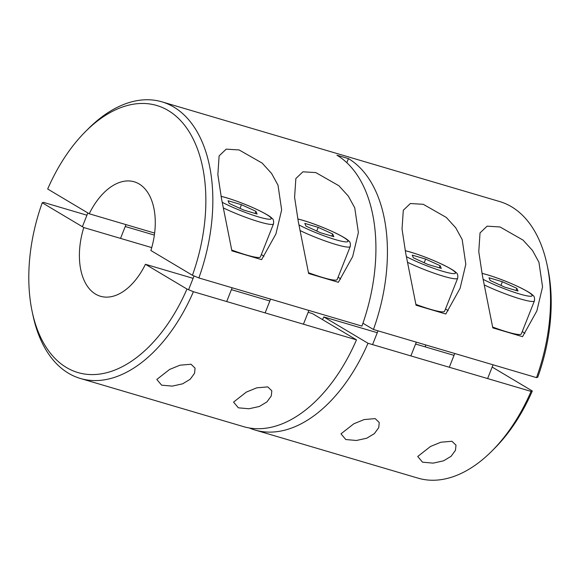 <?xml version="1.0" encoding="UTF-8"?>
<svg xmlns="http://www.w3.org/2000/svg" width="580" height="580" viewBox="0 0 580 580"><rect width="100%" height="100%" fill="white"/><g stroke="black" fill="none" stroke-linecap="round" stroke-linejoin="round"><path stroke-width="0.87" d="M448.115 310.72A40.774 4.923 21.6 0 0 445.534 308.901M445.802 314.005L460.099 288.311L465.82 264.241L462.18 239.547L455.75 227.81L446.303 217.442L423.277 204.305L410.357 203.522L403.296 210.264L402.034 229.027L405.717 253.25L416.056 305.225L445.802 314.005M524.856 333.377A40.774 4.923 21.6 0 0 522.275 331.55M522.544 336.661L536.841 310.967L542.561 286.897L538.922 262.204L532.491 250.458L523.044 240.098L500.018 226.961L487.099 226.171L480.037 232.913L478.775 251.684L482.459 275.899L492.797 327.881L522.544 336.661M263.936 256.353A40.774 4.923 21.6 0 0 261.355 254.533M261.623 259.637L275.921 233.943L281.648 209.873L278.001 185.179L271.57 173.442L262.131 163.074L239.098 149.937L226.178 149.154L219.117 155.897L217.855 174.66L221.538 198.882L231.884 250.857L261.623 259.637M340.677 279.002A40.774 4.923 21.6 0 0 338.096 277.182M338.365 282.293L352.662 256.592L358.382 232.529L354.743 207.836L348.312 196.091L338.865 185.723L315.839 172.594L302.919 171.803L295.858 178.546L294.596 197.316L298.279 221.531L308.625 273.513L338.365 282.293M85.412 131.653A139.229 82.672 -73.6 0 0 47.691 189.015L89.24 213.781A59.667 35.431 -73.6 0 1 134.226 181.801A59.667 35.431 -73.6 0 1 150.88 250.509L192.43 275.275A139.229 82.672 -73.6 0 0 185.593 126.563A139.229 82.672 -73.6 0 0 85.412 131.653L88.109 128.948A144.195 85.63 106.4 0 1 161.994 101.862A144.195 85.63 106.4 0 1 198.86 277.95L361.935 326.09A144.195 85.63 106.4 0 0 336.937 155.208L348.45 158.608A144.195 85.63 106.4 0 1 373.44 329.491L536.514 377.631A144.195 85.63 -73.6 0 0 546.991 264.415A144.195 85.63 -73.6 0 0 499.655 201.543L161.994 101.862M546.991 264.415L547.781 268.149A139.229 82.672 106.4 0 1 537.761 377.217L536.514 377.631M89.24 213.781L154.635 233.08M198.86 277.95L192.43 275.275M373.44 329.491L362.942 323.234M346.833 162.697L348.45 158.608M161.639 385.178L156.803 379.465L169.606 369.438L179.988 365.19L191.037 364.247L195.069 368.14L194.561 373.266L190.211 379.24L182.635 383.822L172.26 386.113L161.639 385.178M238.38 407.827L233.544 402.114L246.348 392.087L256.73 387.839L267.779 386.896L271.81 390.797L271.302 395.915L266.952 401.897L259.376 406.471L249.001 408.762L238.38 407.827M345.81 439.546L340.982 433.833L353.786 423.806L364.168 419.558L375.216 418.615L379.248 422.508L378.733 427.634L374.39 433.608L366.814 438.19L356.439 440.481L345.81 439.546M422.552 462.195L417.723 456.489L430.527 446.455L440.909 442.214L451.958 441.271L455.989 445.164L455.474 450.283L451.131 456.264L443.555 460.839L433.18 463.13L422.552 462.195M193.096 278.349L145.428 264.277L186.977 289.043L193.408 291.718L356.482 339.858L312.337 313.548L308.139 312.315M356.482 339.858A144.195 85.63 106.4 0 1 243.419 426.597L80.344 378.457A144.195 85.63 106.4 0 1 33.009 315.585L32.219 311.851A139.229 82.672 -73.6 0 0 100.333 373.991A139.229 82.672 -73.6 0 0 186.977 289.043M322.494 319.609A59.667 35.431 -73.6 0 0 323.85 316.948L367.995 343.258A144.195 85.63 106.4 0 1 254.932 429.998A144.195 85.63 106.4 0 1 249.277 427.96M269.838 301.005L231.405 289.659M367.995 343.258L531.07 391.399L532.309 390.985L492.166 367.06M454.017 355.373L415.577 344.027M377.275 332.717L323.85 316.948M86.935 215.202L43.485 202.369L42.238 202.782L83.788 227.548A59.667 35.431 -73.6 0 0 100.441 296.257A59.667 35.431 -73.6 0 0 145.428 264.277M83.788 227.548L151.735 247.602M425.633 344.897A59.667 35.431 -73.6 0 0 425.365 346.92M125.244 226.505L154.367 235.103M532.309 390.985A139.229 82.672 106.4 0 1 494.588 448.347L491.891 451.051A144.195 85.63 -73.6 0 0 531.07 391.399M42.238 202.782A139.229 82.672 -73.6 0 0 32.219 311.851M193.408 291.718A144.195 85.63 106.4 0 1 80.344 378.457M254.932 429.998L418.006 478.137A144.195 85.63 -73.6 0 0 491.891 451.051M308.451 272.673A34.807 4.205 21.6 0 0 322.908 277.552A34.807 4.205 21.6 0 0 337.154 279.567L350.233 246.529A34.807 4.205 -158.4 0 1 335.987 244.513A34.807 4.205 -158.4 0 1 300.012 230.528M332.702 233.994L333.833 236.676L320.45 232.725L305.943 226.091L304.819 223.409L318.195 227.36L332.702 233.994L331.869 236.096M316.745 231.029L318.195 227.36M415.889 304.384A34.807 4.205 21.6 0 0 430.346 309.27A34.807 4.205 21.6 0 0 444.584 311.286L457.671 278.24A34.807 4.205 -158.4 0 1 443.424 276.225A34.807 4.205 -158.4 0 1 407.45 262.247M413.38 257.81L412.257 255.12L425.633 259.071L440.14 265.705L441.271 268.388L427.888 264.444L413.38 257.81M424.183 262.747L425.633 259.071M439.307 267.815L440.14 265.705M231.71 250.016A34.807 4.205 21.6 0 0 246.167 254.903A34.807 4.205 21.6 0 0 260.413 256.918L273.492 223.873A34.807 4.205 -158.4 0 1 259.245 221.857A34.807 4.205 -158.4 0 1 223.271 207.879M255.961 211.338L257.092 214.02L243.709 210.069L229.201 203.435L228.078 200.752L241.454 204.704L255.961 211.338L255.127 213.44M240.004 208.38L241.454 204.704M492.63 327.04A34.807 4.205 21.6 0 0 507.087 331.919A34.807 4.205 21.6 0 0 521.326 333.935L534.412 300.897A34.807 4.205 -158.4 0 1 520.166 298.881A34.807 4.205 -158.4 0 1 484.191 284.896M490.122 280.459L488.998 277.776L502.374 281.728L516.882 288.361L518.012 291.044L504.629 287.093L490.122 280.459M500.924 285.396L502.374 281.728M516.048 290.464L516.882 288.361M298.925 224.917A30.827 3.726 21.6 0 0 335.37 239.605A30.827 3.726 21.6 0 0 343.113 237.068A30.827 3.726 21.6 0 0 303.275 220.48A30.827 3.726 21.6 0 0 297.815 219.023M406.355 256.628A30.827 3.726 21.6 0 0 442.808 271.324A30.827 3.726 21.6 0 0 450.551 268.779A30.827 3.726 21.6 0 0 410.712 252.191A30.827 3.726 21.6 0 0 405.253 250.734M222.183 202.261A30.827 3.726 21.6 0 0 258.629 216.949A30.827 3.726 21.6 0 0 266.372 214.411A30.827 3.726 21.6 0 0 226.533 197.823A30.827 3.726 21.6 0 0 221.074 196.366M483.096 279.285A30.827 3.726 21.6 0 0 519.549 293.973A30.827 3.726 21.6 0 0 527.292 291.435A30.827 3.726 21.6 0 0 487.454 274.848A30.827 3.726 21.6 0 0 481.995 273.39M350.233 246.529C350.668 243.585 350.102 241.664 348.536 240.773C347.268 239.293 343.135 236.799 336.132 233.298C325.148 228.049 314.092 223.728 302.949 220.335L297.801 218.943M303.434 324.198L308.886 310.43M265.132 312.895L270.584 299.128M405.239 250.661L410.386 252.046C421.529 255.439 432.586 259.76 443.57 265.009C450.573 268.511 454.705 271.005 455.974 272.491C457.54 273.383 458.106 275.297 457.671 278.24M372.57 344.607L378.015 330.839M410.872 355.917L416.324 342.149M273.492 223.873C273.927 220.929 273.361 219.015 271.795 218.124C270.526 216.637 266.394 214.143 259.39 210.642C248.407 205.393 237.35 201.071 226.207 197.679L221.06 196.294M226.693 301.549L232.145 287.781M188.594 289.717L194.046 275.95M481.98 273.31L487.127 274.702C498.263 278.095 509.327 282.416 520.311 287.665C527.314 291.167 531.447 293.661 532.708 295.147C534.282 296.039 534.847 297.953 534.412 300.897M449.304 367.263L454.756 353.495M487.613 378.566L493.065 364.798M120.538 238.394L125.983 224.627M82.382 226.707L87.834 212.94"/></g></svg>
